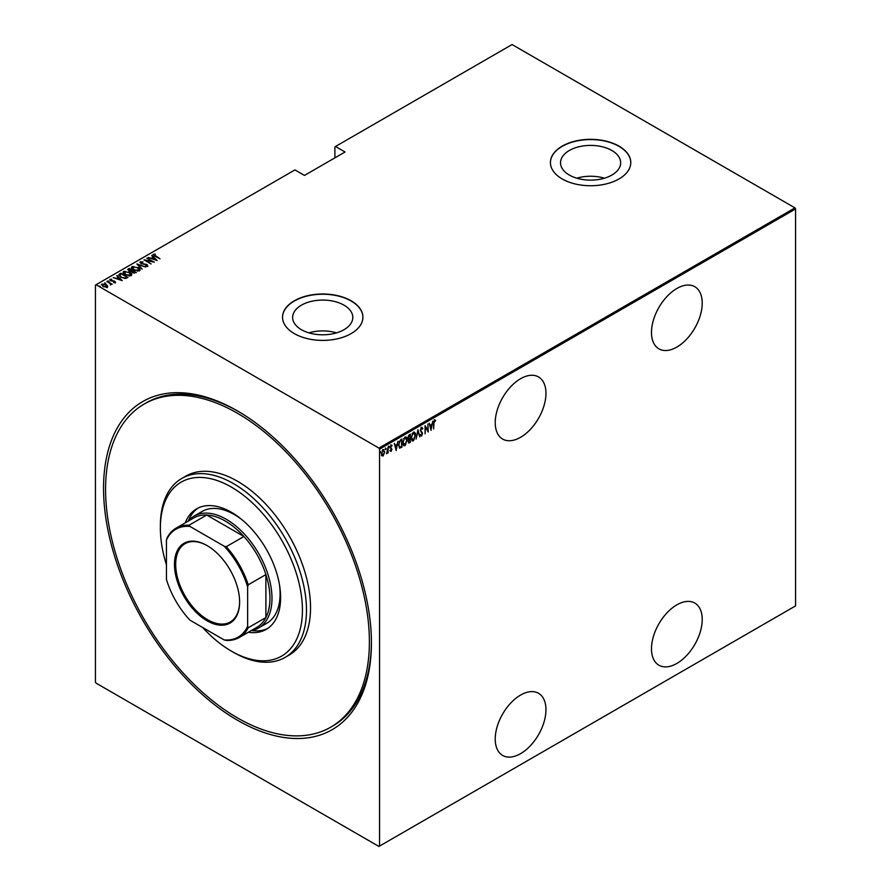 <?xml version="1.0" encoding="UTF-8"?>
<svg xmlns="http://www.w3.org/2000/svg" width="891" height="891" viewBox="0 0 891 891"><rect width="100%" height="100%" fill="white"/><g stroke="black" fill="none" stroke-linecap="round" stroke-linejoin="round"><path stroke-width="1.34" d="M237.485 410.94L237.485 410.929A189.427 109.359 60 0 1 371.424 642.923A189.427 109.359 60 0 1 237.485 720.262A189.427 109.359 60 0 1 103.545 488.268A189.427 109.359 60 0 1 237.485 410.929M330.761 727.156A186.553 107.711 -120 0 0 359.351 577.669A186.553 107.711 -120 0 0 237.485 413.279A186.553 107.711 -120 0 0 144.208 404.035A186.553 107.711 -120 0 0 115.618 553.523A186.553 107.711 -120 0 0 237.485 717.912A186.553 107.711 -120 0 0 330.761 727.156L332.788 725.987A186.553 107.711 -120 0 0 371.424 641.754M520.589 378.708A35.874 20.716 120 0 0 497.156 410.328A35.874 20.716 120 0 0 502.647 439.074A35.874 20.716 120 0 0 520.589 437.292A35.874 20.716 120 0 0 544.022 405.683A35.874 20.716 120 0 0 538.532 376.938A35.874 20.716 120 0 0 520.589 378.708M676.859 288.495A35.874 20.716 120 0 0 653.415 320.103A35.874 20.716 120 0 0 658.917 348.849A35.874 20.716 120 0 0 676.859 347.078A35.874 20.716 120 0 0 700.293 315.459A35.874 20.716 120 0 0 694.791 286.713A35.874 20.716 120 0 0 676.859 288.495M676.859 604.844A35.874 20.716 120 0 0 653.415 636.464A35.874 20.716 120 0 0 658.917 665.209A35.874 20.716 120 0 0 676.859 663.439A35.874 20.716 120 0 0 700.293 631.819A35.874 20.716 120 0 0 694.791 603.073A35.874 20.716 120 0 0 676.859 604.844M520.589 695.069A35.874 20.716 120 0 0 497.156 726.677A35.874 20.716 120 0 0 502.647 755.434A35.874 20.716 120 0 0 520.589 753.652A35.874 20.716 120 0 0 544.022 722.044A35.874 20.716 120 0 0 538.532 693.287A35.874 20.716 120 0 0 520.589 695.069M301.448 329.715A30.082 17.363 0 0 0 334.225 333.479A30.082 17.363 0 0 0 352.803 317.43A30.082 17.363 0 0 0 343.993 305.156A30.082 17.363 0 0 0 311.215 301.392A30.082 17.363 0 0 0 292.638 317.43A30.082 17.363 0 0 0 301.448 329.715M569.338 175.048A30.082 17.363 0 0 0 602.116 178.813A30.082 17.363 0 0 0 620.682 162.775A30.082 17.363 0 0 0 611.872 150.49A30.082 17.363 0 0 0 579.094 146.725A30.082 17.363 0 0 0 560.528 162.775A30.082 17.363 0 0 0 569.338 175.048M562.188 178.946A40.184 23.199 0 0 0 605.98 183.969A40.184 23.199 0 0 0 630.783 162.541A40.184 23.199 0 0 0 619.011 146.135A40.184 23.199 0 0 0 575.23 141.101A40.184 23.199 0 0 0 550.426 162.541A40.184 23.199 0 0 0 562.188 178.946M630.783 162.652A40.184 23.199 0 0 0 619.011 146.369A40.184 23.199 0 0 0 575.319 141.313A40.184 23.199 0 0 0 550.426 162.652M294.308 333.602A40.184 23.199 0 0 0 338.101 338.636A40.184 23.199 0 0 0 362.904 317.196A40.184 23.199 0 0 0 351.132 300.79A40.184 23.199 0 0 0 307.339 295.767A40.184 23.199 0 0 0 282.536 317.196A40.184 23.199 0 0 0 294.308 333.602M362.904 317.319A40.184 23.199 0 0 0 351.132 301.024A40.184 23.199 0 0 0 307.44 295.979A40.184 23.199 0 0 0 282.536 317.319M379.544 846.094L378.931 846.45L96.039 683.119L95.426 682.06L95.426 285.098L96.039 284.741L378.931 448.073L794.961 207.881L795.574 208.94L795.574 605.902L379.544 846.094L379.544 449.131L378.931 448.073M383.097 449.788L384.734 451.926L383.097 455.992L381.894 455.702L381.459 453.82L383.097 449.788L383.954 449.71M383.898 454.065L383.097 455.992L381.894 455.702M388.108 447.004L388.108 452.996L387.741 452.316L386.56 453.786L388.108 447.004M391.182 450.579L391.116 451.358L390.291 450.98L391.561 449.554L390.291 447.36L391.216 445.099L392.107 445.389L390.659 447.126L391.929 449.32L391.116 451.358L390.291 450.98M390.548 450.323L391.127 450.612M391.461 449.075L390.436 448.206M391.216 445.099L392.107 445.389L391.494 445.756M391.862 446.09L390.692 445.689M390.247 446.892L391.929 449.32M401.54 446.603L399.758 448.173L398.489 444.999L400.638 439.764L401.941 439.007L401.941 447.215L399.424 448.073M409.916 441.769L409.526 442.838L408.234 441.546L408.702 439.53L407.866 437.915L409.192 434.819L410.328 434.173L410.328 442.37L408.702 442.994M417.968 429.752L419.795 436.902L417.924 431.367L416.064 439.063L417.968 429.752M427.903 424.027L428.259 432.012L425.441 427.179L425.074 433.85L425.074 425.653L427.903 430.476L427.903 424.027M433.995 423.247L433.639 428.916L433.639 423.37L434.619 419.928L435.643 420.296L433.639 423.036M434.619 419.928L435.643 420.296L435.02 420.797M435.421 421.053L434.596 420.786M795.574 208.94L379.544 449.131M431.088 430.386L429.172 423.292L430.153 425.352L431.923 424.328L432.903 421.131L430.966 430.32M421.532 427.491L422.802 428.549L422.445 429.172L421.521 428.337L420.708 430.197L422.523 433.627L421.521 436.122L420.429 435.354L420.775 434.652L421.566 435.254L422.167 433.872L420.34 430.398L422.156 427.457M422.445 429.172L420.786 428.404M421.755 435.098L421.521 436.122L420.429 435.354M420.775 434.652L421.566 435.254M413.324 432.235C414.894 432.024 415.629 433.026 415.518 435.242L413.357 440.833L412.221 440.911L411.141 437.804L413.324 432.235L414.426 432.157M404.948 437.069C406.519 436.857 407.254 437.86 407.131 440.076L404.982 445.667L403.835 445.756L402.765 442.638L404.948 437.069L406.051 436.991M396.205 450.523L394.301 443.428L395.281 445.489L397.052 444.464L398.032 441.268L396.083 450.456M388.699 446.079L389.467 446.792L389.111 447.683L389.111 446.313M385.335 448.028L386.104 448.73L385.736 449.632L385.736 448.262M379.867 451.18L380.635 451.893L380.268 452.784L380.268 451.414M794.961 207.881L512.069 44.55L334.893 146.837L334.893 157.852M106.241 285.109L107.644 285.955L107.299 287.147L102.966 286.534L101.93 284.051L106.241 284.641L107.644 285.955L107.299 287.147M101.44 284.752L103.089 284.229M107.031 281.211L112.221 284.207L111.097 283.973L110.584 285.053L110.116 283.494L107.031 281.623M110.551 285.009L110.116 283.494M115.318 282.514L113.758 282.57L114.694 282.146L114.438 281.489L110.629 280.754L110.05 279.362L111.642 279.251L110.696 279.718L110.963 280.531L113.825 280.888L115.563 282.157M113.569 282.636L114.694 282.614L114.438 281.489M109.771 279.774L111.642 279.718M110.696 279.718L110.963 280.932M119.561 273.971L120.875 273.214L127.97 277.313L127.123 277.814L125.531 278.438L120.875 277.212L118.759 274.94L120.875 273.214M129.251 268.38L136.356 272.479L132.492 272.668L131.456 271.532L128.805 270.964L128.126 269.026L129.251 268.38L129.574 269.037M127.68 269.65L129.251 268.848M136.902 263.959L145.823 267.01L138.216 264.783L142.092 269.171L136.902 264.104M146.826 258.234L154.288 262.121L145.868 260.517L151.102 263.959L143.997 259.86L152.406 261.453L146.826 258.234M154.065 254.681L160.024 258.813L154.867 256.252L153.363 254.247L155.201 254.135L153.909 254.915L154.221 255.862M153.063 254.67L155.201 254.603M96.039 284.741L294.921 169.914L304.455 175.427L345.04 151.993L335.506 146.48M157.117 260.495L148.095 257.499L151.359 258.245L153.129 257.221L151.838 255.338L157.117 260.495M139.976 262.567L140.277 261.798L143.095 261.965L141.001 262.232L141.379 263.391L147.082 264.582L147.728 266.119L145.445 266.053L147.048 265.674L146.748 264.805L141.001 263.602L140.277 261.798L139.932 262.31M141.001 262.232L141.379 263.792M146.48 266.253L146.748 264.805M137.96 267.411C139.943 268.414 140.477 269.561 139.564 270.831L133.628 269.962C131.634 268.948 131.122 267.812 132.068 266.543L137.96 267.846M140.154 269.917L139.564 270.831M131.456 267.445L132.068 266.543L133.94 266.665M129.585 272.256C131.567 273.259 132.102 274.395 131.189 275.675L125.241 274.796C123.259 273.793 122.735 272.646 123.682 271.376L129.585 272.691M131.768 274.762L131.189 275.675M123.081 272.278L123.682 271.376L125.564 271.499M122.234 280.632L113.224 277.636L116.476 278.382L118.247 277.357L116.955 275.475L122.234 280.632M107.945 281.044L109.125 281.255M104.57 282.993L105.751 283.204M99.101 286.145L100.293 286.356M238.51 411.531A186.553 107.711 -120 0 0 146.235 402.866L144.208 404.035M604.443 178.189A30.082 17.363 0 0 0 576.767 178.189M336.553 332.855A30.082 17.363 0 0 0 308.887 332.855M151.47 258.646L153.129 257.221M151.838 255.806L156.504 260.372M152.272 258.557L155.702 259.726L153.675 257.744L152.272 258.925M152.406 261.509L153.219 261.965M145.066 260.473L145.868 260.64M140.277 262.277L141.691 262.11M141.001 262.7L141.379 263.87L141.001 262.7M147.082 265.05L147.728 266.587M147.048 266.142L146.748 265.284L147.048 266.142M137.414 264.605L138.216 264.883M142.181 269.115L138.216 264.783M138.294 268.091L140.121 270.151M131.478 267.701L132.068 267.01M132.302 268.013L132.804 266.955L133.984 269.75L138.818 270.43L139.297 269.85M132.804 267.423L133.984 270.218M137.492 271.187L139.319 270.084M138.818 270.897L137.593 267.623L132.804 266.955M132.258 270.586L132.937 270.975M135.254 272.323L135.944 272.713M131.01 271.566L132.258 270.53L129.072 269.316L129.173 270.753L132.258 270.53M129.072 269.795L129.173 271.22L129.072 269.795M134.151 273.236L135.254 272.267L132.737 271.098L132.848 272.457L135.254 272.267M132.737 271.566L132.848 272.924L132.737 271.566M132.848 272.858L132.737 271.098M129.173 271.154L129.072 269.316M129.919 272.924L131.745 274.985M123.103 272.535L123.682 271.844M123.927 272.858L124.428 271.788L125.609 274.584L130.442 275.263L130.91 274.684M124.428 272.256L125.609 275.052M129.117 276.021L130.944 274.918M130.442 275.731L129.217 272.468L124.428 271.788M126.878 277.157L127.569 277.546M118.793 275.196L119.561 274.439M124.417 278.449L126.878 277.101L121.232 273.849L119.672 275.497M119.706 275.408L121.243 277.469M125.074 278.393L126.878 277.101M121.243 277.413L125.074 277.925M119.706 274.94L121.243 277.001M116.587 278.783L118.247 277.357M116.955 275.943L121.633 280.509M117.389 278.694L120.82 279.863L118.793 277.881L117.389 279.061M114.694 282.614L114.438 281.957L114.694 282.614M110.696 280.186L110.963 280.999L110.696 280.186M113.825 281.356L114.772 281.266M114.772 281.734L115.318 282.982M109.86 283.316L111.097 284.017M107.644 286.423L107.299 287.615M102.231 285.231L102.565 284.418L103.323 286.323L106.987 286.457M102.565 284.886L103.323 286.791M106.152 287.425L107.031 286.702M106.664 287.247L105.873 284.853L102.565 284.418M434.218 419.694L435.231 420.062M429.273 423.236L430.153 425.352M431.812 424.394L431.645 425.219M430.954 428.783L430.787 429.618M431.745 425.274L429.93 425.853L431.044 428.827L431.745 425.274L430.342 426.087L431.044 428.827M427.858 430.453L427.858 431.478M425.074 425.943L427.903 430.476M421.12 427.257L422.802 428.549M422.033 428.939L421.12 428.103L422.033 428.939M420.296 429.963L420.853 430.921M420.452 430.687L422.289 432.514M421.889 432.28L422.523 433.627M420.363 434.418L421.165 435.02L420.363 434.418M417.779 430.342L419.795 436.902M414.215 439.051L413.357 440.833M412.945 440.6L412.021 440.767M414.226 432.068L415.106 434.652M414.059 432.915L412.065 433.717M411.096 437.358L412.934 439.764M411.152 437.392L413.335 439.998L412.177 439.898M412.934 432.826L411.508 437.592M413.335 439.998L415.15 435.454L413.335 433.059L413.87 432.77M409.916 434.407L409.916 435.198M409.916 438.294L409.916 439.085M409.125 442.593L408.512 442.816M407.822 437.47L408.546 438.528L407.822 437.47M407.878 437.503L408.947 438.762L409.96 438.272L409.96 435.22L408.29 435.899M408.189 441.09L409.058 441.791L408.189 441.09M408.245 441.123L409.96 441.747L409.96 439.118L408.679 439.519M409.303 439.018L408.59 441.323L409.459 442.025M409.014 435.298L408.234 437.704L408.947 438.762M405.839 443.885L404.982 445.667M404.57 445.433L403.645 445.611M405.85 436.902L406.719 439.486M405.683 437.748L403.69 438.561M402.721 442.192L404.559 444.609M402.777 442.226L404.96 444.843L403.801 444.732M404.559 437.659L403.133 442.426M404.96 444.843L406.775 440.288L404.96 437.904L405.483 437.604M401.54 439.241L399.87 441.257L398.845 444.798L399.97 447.282L401.585 446.58L401.585 440.065L399.123 441.513M398.444 444.564L399.569 447.048M399.97 447.282L399.413 447.026M394.39 443.373L395.281 445.489M396.94 444.531L396.773 445.355M396.072 448.919L395.905 449.755M396.863 445.411L395.058 445.99L396.161 448.964L396.863 445.411L395.459 446.224L396.161 448.964M390.704 451.124L389.879 450.746M390.135 450.089L390.715 450.378M390.804 444.865L391.706 445.155M391.45 445.856L390.815 445.6L391.45 445.856M389.066 446.558L388.699 447.449M387.696 450.969L387.696 452.294M387.329 452.082L386.505 453.552M385.692 448.496L385.335 449.398M382.685 455.758L381.482 455.468M382.685 449.554L384.734 451.926M383.575 450.4L382.272 450.657M381.415 453.363L382.685 455.023M381.471 453.396L383.097 455.256L382.25 455.134M382.685 450.289L381.816 453.597M383.097 455.256L384.366 452.127L383.386 450.245M380.234 451.659L379.867 452.55M202.625 627.487A100.449 57.993 -120 0 0 231.393 651.132A100.449 57.993 -120 0 0 302.428 610.123A100.449 57.993 -120 0 0 231.393 487.099A100.449 57.993 -120 0 0 160.369 528.107A100.449 57.993 -120 0 0 166.45 564.838M233.42 652.301L231.393 651.132L233.431 652.301A103.323 59.652 60 0 1 233.42 652.301A103.323 59.652 60 0 0 285.087 657.424L289.141 655.074A103.323 59.652 -120 0 0 304.978 572.278A103.323 59.652 -120 0 0 237.485 481.24A103.323 59.652 -120 0 0 185.829 476.117L181.764 478.456A103.323 59.652 60 0 1 233.431 483.579A103.323 59.652 60 0 1 300.924 574.628A103.323 59.652 60 0 1 285.087 657.424M241.65 519.453A64.575 37.288 -120 0 0 234.444 514.63A64.575 37.288 -120 0 0 202.157 511.434L194.038 516.112A64.575 37.288 60 0 1 226.325 519.319A64.575 37.288 60 0 1 268.514 576.221A64.575 37.288 60 0 1 258.613 627.966A64.575 37.288 60 0 1 251.128 630.628M198.147 508.015A69.598 40.184 -120 0 0 188.346 520.845M185.183 522.883A69.598 40.184 60 0 1 196.599 508.839A69.598 40.184 60 0 1 231.393 512.28A69.598 40.184 60 0 1 276.867 573.615A69.598 40.184 60 0 1 266.197 629.391A69.598 40.184 60 0 1 248.333 632.242M160.369 528.107L160.369 525.757A103.323 59.652 60 0 1 181.764 478.456M251.663 630.527A69.598 40.184 -120 0 0 267.679 628.445M258.613 627.966L266.732 623.277A64.575 37.288 -120 0 0 279.529 585.064M207.046 620.782A46.065 26.596 60 0 1 174.469 564.371A46.065 26.596 60 0 1 207.046 545.559L207.046 545.559A46.065 26.596 60 0 1 239.612 601.982A46.065 26.596 60 0 1 207.046 620.782M207.347 545.737A45.207 26.095 -120 0 0 185.05 543.677A45.207 26.095 -120 0 0 178.122 579.896A45.207 26.095 -120 0 0 207.648 619.724A45.207 26.095 -120 0 0 230.257 621.963A45.207 26.095 -120 0 0 239.612 601.625M247.631 626.34L248.244 627.732A63.138 36.453 60 0 1 239.222 637.499L256.875 627.309A63.138 36.453 -120 0 0 265.897 617.541A63.138 36.453 -120 0 0 265.897 574.584A63.138 36.453 -120 0 0 243.911 536.493A63.138 36.453 -120 0 0 225.312 521.068A63.138 36.453 -120 0 0 206.712 515.02A63.138 36.453 -120 0 0 193.737 517.949L176.084 528.14A63.138 36.453 60 0 1 189.048 525.211L189.961 526.436A62.281 35.952 -120 0 0 166.45 540.013L166.45 579.473A62.281 35.952 -120 0 0 189.961 620.169L224.131 639.905A62.281 35.952 -120 0 0 247.631 626.34L247.631 586.879A62.281 35.952 -120 0 0 224.131 546.172L189.961 526.436M224.131 546.172L226.247 546.695L243.911 536.493L206.712 515.02L189.048 525.211M187.979 521.268A64.575 37.288 60 0 1 194.038 516.112M248.244 627.732L265.897 617.541L265.897 574.584L248.244 584.774L247.631 586.879M239.222 637.499A63.138 36.453 60 0 1 226.247 640.429L224.131 639.905M166.45 540.013L167.062 537.908A63.138 36.453 60 0 1 176.084 528.14M226.247 546.695A63.138 36.453 60 0 1 248.244 584.774"/></g></svg>
